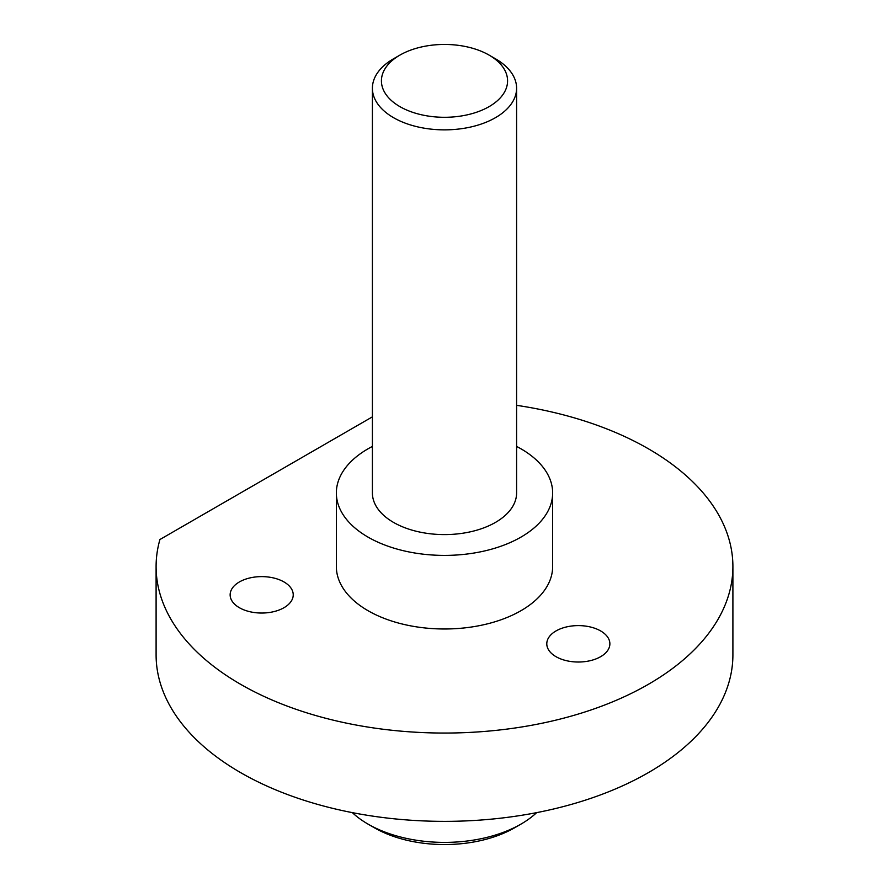 <?xml version="1.0" encoding="UTF-8"?>
<svg xmlns="http://www.w3.org/2000/svg" width="889" height="889" viewBox="0 0 889 889"><rect width="100%" height="100%" fill="white"/><g stroke="black" fill="none" stroke-linecap="round" stroke-linejoin="round"><path stroke-width="1.33" d="M372.402 416.852L159.92 539.523A288.403 166.51 0 0 0 156.097 566.549A288.403 166.51 0 0 0 240.575 684.286A288.403 166.51 0 0 0 554.869 720.379A288.403 166.51 0 0 0 732.903 566.549A288.403 166.51 0 0 0 648.425 448.812A288.403 166.51 0 0 0 516.598 405.328M156.097 566.549L156.097 654.86A288.403 166.51 0 0 0 240.575 772.597A288.403 166.51 0 0 0 554.869 808.69A288.403 166.51 0 0 0 732.903 654.86L732.903 566.549M372.402 446.422A108.147 62.441 0 0 0 336.353 492.962L336.353 566.549A108.147 62.441 0 0 0 368.024 610.699A108.147 62.441 0 0 0 485.883 624.234A108.147 62.441 0 0 0 552.647 566.549L552.647 492.962A108.147 62.441 0 0 0 520.976 448.812A108.147 62.441 0 0 0 516.598 446.422M239.385 607.709A31.548 18.213 0 0 0 273.756 611.654A31.548 18.213 0 0 0 293.226 594.83A31.548 18.213 0 0 0 283.991 581.951A31.548 18.213 0 0 0 249.609 578.006A31.548 18.213 0 0 0 230.14 594.83A31.548 18.213 0 0 0 239.385 607.709M556.025 656.693A31.548 18.213 0 0 0 590.396 660.638A31.548 18.213 0 0 0 609.876 643.814A31.548 18.213 0 0 0 600.631 630.934A31.548 18.213 0 0 0 566.26 626.989A31.548 18.213 0 0 0 546.791 643.814A31.548 18.213 0 0 0 556.025 656.693M352.344 812.635A108.147 62.441 0 0 0 368.024 824.103A108.147 62.441 0 0 0 520.976 824.103A108.147 62.441 0 0 0 536.656 812.635M374.402 827.781L368.024 824.103L374.402 827.781A99.135 57.24 0 0 0 514.598 827.781L520.976 824.103M336.353 492.962A108.147 62.441 0 0 0 368.024 537.112A108.147 62.441 0 0 0 485.883 550.647A108.147 62.441 0 0 0 552.647 492.962M399.894 55.118L393.516 58.796A72.098 41.627 0 0 0 372.402 88.233L372.402 492.962A72.098 41.627 0 0 0 393.516 522.399A72.098 41.627 0 0 0 472.092 531.422A72.098 41.627 0 0 0 516.598 492.962L516.598 88.233A72.098 41.627 0 0 0 495.484 58.796L489.106 55.118A63.086 36.427 -0 0 0 399.894 55.118A63.086 36.427 -0 0 0 399.894 106.624A63.086 36.427 -0 0 0 489.106 106.624A63.086 36.427 -0 0 0 489.106 55.118L495.484 58.796M372.402 88.233A72.098 41.627 0 0 0 393.516 117.67A72.098 41.627 0 0 0 472.092 126.694A72.098 41.627 0 0 0 516.598 88.233"/></g></svg>
